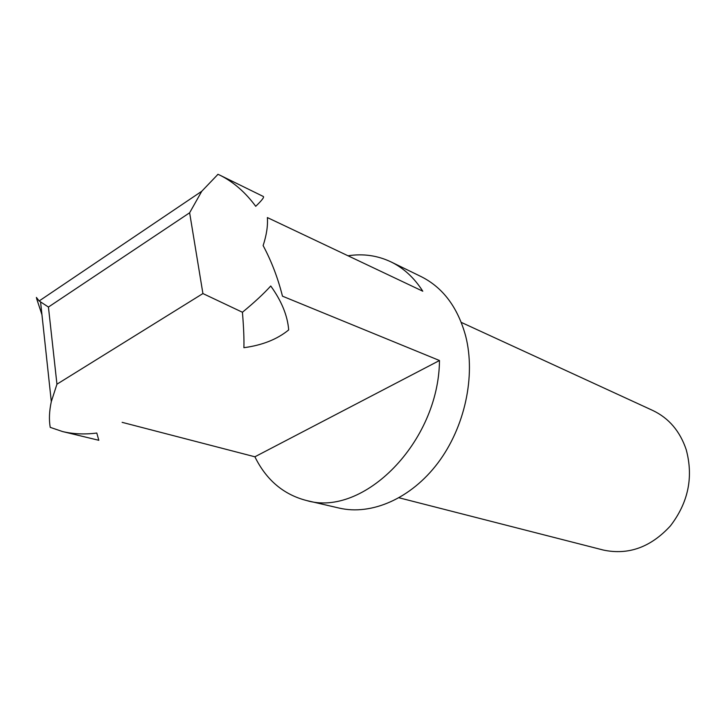 <?xml version="1.0" encoding="UTF-8"?>
<svg xmlns="http://www.w3.org/2000/svg" width="726" height="726" viewBox="0 0 726 726"><rect width="100%" height="100%" fill="white"/><g stroke="black" fill="none" stroke-linecap="round" stroke-linejoin="round"><path stroke-width="1.09" d="M399.091 497.8L603.342 550.054C628.407 555.336 650.759 547.286 670.407 525.896C688.321 502.537 693.584 477.127 686.215 449.675C679.99 431.199 668.855 418.14 652.828 410.499L461.291 322.398M439.484 360.513C438.776 442.288 363.29 517.602 306.499 500.513L339.133 508.073C371.485 515.669 411.043 498.644 437.959 462.907C464.84 427.187 475.848 376.113 465.711 336.211C457.843 307.443 443.005 287.587 421.207 276.642L391.105 261.95C403.738 268.139 414.301 277.895 422.777 291.208L267.377 217.573C267.967 225.768 266.551 235.097 263.13 245.588C271.524 261.306 277.967 278.167 282.468 296.172L439.484 360.513L254.89 456.79L122.122 422.341M348.017 255.779C363.209 253.447 377.565 255.507 391.105 261.95M220.368 175.411L263.329 196.492C264.409 197.127 261.868 200.403 255.724 206.302C245.488 192.454 233.708 182.153 220.368 175.411L218 174.304L217.473 174.694M242.43 312.253C254.372 302.424 263.81 293.667 270.744 285.99C281.579 301.027 287.56 315.665 288.694 329.913C277.214 339.314 262.286 345.24 243.9 347.69C244.154 338.879 243.664 327.072 242.43 312.253L202.917 293.558L189.631 212.782L201.764 191.265L218 174.304M202.917 293.558L56.946 384.19L51.31 401.614C49.259 411.107 48.896 419.682 50.212 427.351L62.545 431.553C73.344 434.094 84.761 434.593 96.794 433.041L98.818 440.292L62.545 431.553M36.373 297.406L39.15 300.972L48.433 307.053L189.631 212.782M36.563 298.422L41.945 314.676M306.499 500.513C283.521 494.569 266.315 479.995 254.89 456.79M56.946 384.19L48.433 307.053M201.764 191.265L39.15 300.972M51.31 401.614L40.583 302.043"/></g></svg>
